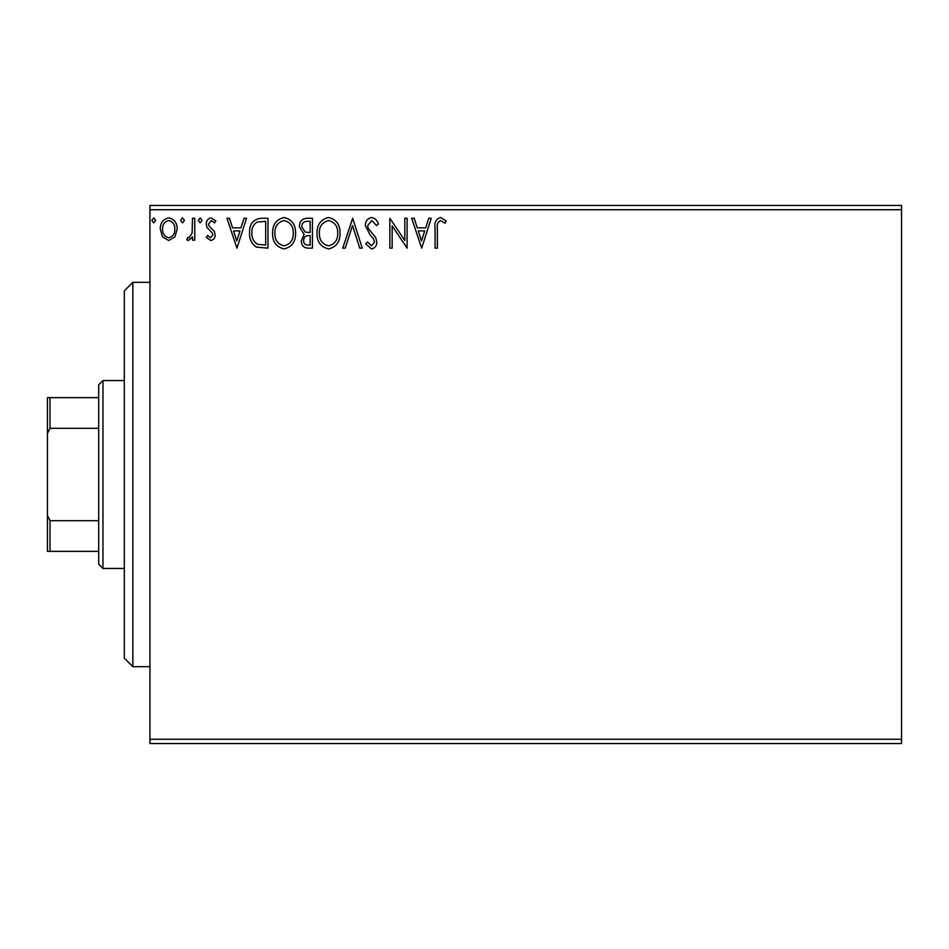 <?xml version="1.0" encoding="UTF-8"?>
<svg xmlns="http://www.w3.org/2000/svg" width="949" height="949" viewBox="0 0 949 949"><rect width="100%" height="100%" fill="white"/><g stroke="black" fill="none" stroke-linecap="round" stroke-linejoin="round"><path stroke-width="1.42" d="M901.55 743.541L149.942 743.541L149.942 739.271L901.55 739.271L901.55 743.541M901.55 209.729L149.942 209.729L149.942 205.458L901.55 205.458L901.55 739.271M174.924 236.882L168.72 240.5L162.528 236.894L160.286 229.136C160.227 222.932 163.038 219.183 168.72 217.89C174.402 219.183 177.214 222.932 177.155 229.136L174.924 236.882M194.782 218.27L194.782 240.121L192.481 240.121L192.481 236.894L188.483 240.5L186.739 239.753L187.831 237.428L188.863 237.819L192.125 233.11L192.481 218.27L194.782 218.27M210.714 240.5L206.277 237.392L207.629 235.518L210.571 237.819L212.79 234.877L212.244 232.896L207.036 227.57L206.277 224.201C206.253 220.69 207.878 218.578 211.129 217.89L215.862 220.844L214.545 222.873L211.39 220.571L208.578 224.083L209.124 226.17L214.355 231.402L215.091 234.771C215.15 237.974 213.691 239.883 210.714 240.5M261.034 218.27L267.986 218.27L267.986 248.163L256.337 247.084C251.497 243.715 249.243 238.97 249.587 232.837C249.243 224.213 253.063 219.349 261.034 218.27M312.435 218.27L312.435 248.163L308.211 248.163C303.668 247.938 301.367 245.471 301.331 240.761L304.131 234.391L299.41 226.752C299.433 221.817 301.794 218.994 306.468 218.27L312.435 218.27M352.684 218.27L362.257 248.163L359.754 248.163L352.494 225.482L345.222 248.163L342.719 248.163L352.684 218.27M404.808 218.27L407.097 218.27L407.097 248.163L392.151 225.874L392.151 248.163L389.861 248.163L389.861 218.27L404.808 240.512L404.808 218.27M437.382 228.282L437.382 248.163L435.081 248.163L435.081 227.974C434.156 222.552 435.982 219.053 440.55 217.499L446.196 220.951L445.022 223.252L440.573 220.571C437.75 222.042 436.682 224.616 437.382 228.282M149.942 209.729L149.942 739.271M421.664 248.163L411.7 218.27L414.203 218.27L417.275 227.855L425.674 227.855L428.746 218.27L431.249 218.27L421.664 248.163M371.64 217.499C375.116 218.211 377.358 220.382 378.354 224.035L376.492 225.554L371.806 220.571L367.631 225.637L368.378 228.567L375.65 237.404L376.824 241.959C376.86 245.827 375.08 248.152 371.486 248.935L365.709 243.869L367.512 242.031L371.51 245.862L374.523 242.078L373.135 238.223L370.3 235.245L365.329 225.589C365.365 221.105 367.477 218.412 371.64 217.499M328.674 248.935C320.774 247.084 316.883 241.853 317.037 233.229C316.895 224.688 320.715 219.444 328.496 217.499C336.302 219.385 340.145 224.569 340.039 233.086C340.205 241.615 336.421 246.894 328.686 248.935M295.578 233.086C295.744 241.615 291.96 246.894 284.226 248.935C276.313 247.084 272.434 241.853 272.577 233.229C272.434 224.688 276.254 219.444 284.048 217.499C291.841 219.385 295.685 224.569 295.578 233.086M236.942 248.163L226.977 218.27L229.48 218.27L232.552 227.855L240.951 227.855L244.023 218.27L246.526 218.27L236.942 248.163M202.066 220.382L200.144 222.873L198.234 220.382L200.144 217.89L202.066 220.382M184.438 220.382L182.516 222.873L180.607 220.382L182.516 217.89L184.438 220.382M155.695 220.382L153.774 222.873L151.864 220.382L153.774 217.89L155.695 220.382M418.26 230.915L421.486 240.951L424.689 230.915L418.26 230.915M319.339 233.24C319.232 240.073 322.304 244.284 328.579 245.862C334.819 244.213 337.88 239.955 337.737 233.098C337.844 226.301 334.795 222.125 328.579 220.571C322.269 222.113 319.196 226.337 319.339 233.24M307.761 245.103L310.145 245.103L310.145 235.518L308.971 235.518C305.531 235.494 303.751 237.226 303.621 240.702C303.633 243.502 305.009 244.972 307.761 245.103M308.983 232.446L310.145 232.446L310.145 221.331L307.512 221.331C303.858 221.283 301.924 223.086 301.711 226.752L305.317 232.102L308.983 232.446M274.878 233.24C274.771 240.073 277.855 244.284 284.119 245.862C290.37 244.213 293.419 239.955 293.277 233.098C293.383 226.301 290.335 222.125 284.119 220.571C277.82 222.113 274.736 226.337 274.878 233.24M265.684 245.103L265.684 221.331L257.06 222.102C253.324 224.593 251.604 228.175 251.888 232.849C251.592 237.879 253.478 241.687 257.559 244.261L265.684 245.103M233.537 230.915L236.752 240.951L239.967 230.915L233.537 230.915M162.587 229.112C162.493 233.751 164.533 236.657 168.72 237.819C172.908 236.657 174.948 233.751 174.853 229.112C174.96 224.486 172.92 221.639 168.72 220.571C164.533 221.639 162.481 224.498 162.587 229.112M132.86 666.673L124.319 658.131L124.319 290.868L132.86 282.327L132.86 666.673L149.942 666.673M102.966 568.451L98.696 564.181L98.696 384.82L102.966 380.549L102.966 568.451L124.319 568.451M98.696 428.307L50.012 428.307L47.45 433.503L47.45 397.631L50.012 397.631L50.012 428.307M98.696 551.369L47.45 551.369L47.45 433.503M47.45 515.497L50.012 520.693L50.012 551.369M98.696 520.693L50.012 520.693M98.696 397.631L50.012 397.631M132.86 282.327L149.942 282.327M102.966 380.549L124.319 380.549"/></g></svg>
